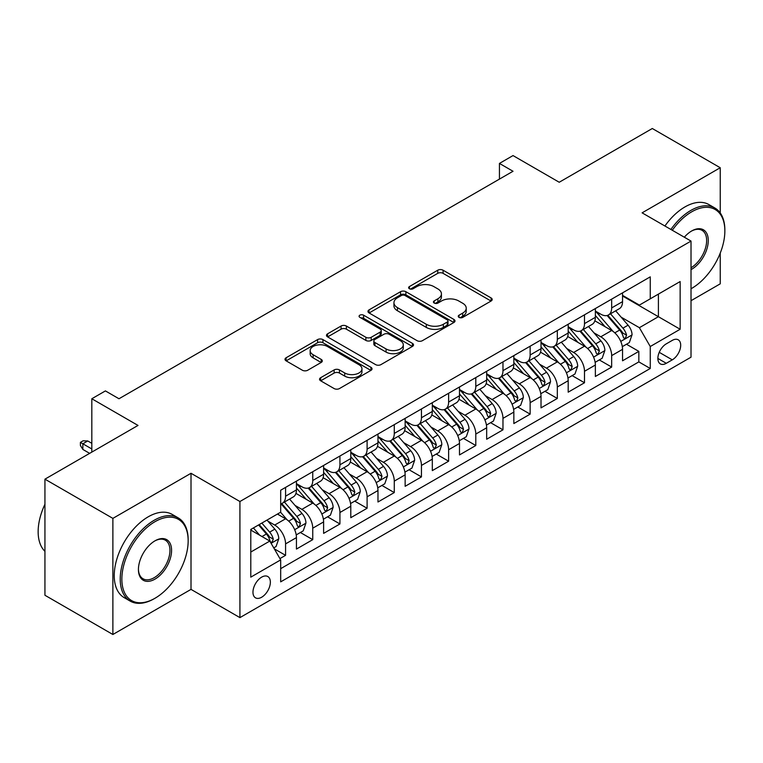 <?xml version="1.0" encoding="UTF-8"?>
<svg xmlns="http://www.w3.org/2000/svg" width="763" height="763" viewBox="0 0 763 763"><rect width="100%" height="100%" fill="white"/><g stroke="black" fill="none" stroke-linecap="round" stroke-linejoin="round"><path stroke-width="1.14" d="M459.021 317.379A2.642 1.526 0 0 0 462.76 317.379L491.095 301.013A3.777 2.175 0 0 0 492.202 299.478A3.777 2.175 0 0 0 491.095 297.932L443.084 270.216A3.777 2.175 0 0 0 437.752 270.216L409.407 286.573A2.642 1.526 0 0 0 408.634 287.651A2.642 1.526 0 0 0 409.407 288.729A2.642 1.526 0 0 0 413.145 288.729L416.817 286.611A12.074 6.972 0 0 1 433.88 286.611L437.886 288.929A12.074 6.972 0 0 1 441.424 293.85A12.074 6.972 0 0 1 437.886 298.781L434.214 300.899A2.642 1.526 0 0 0 433.441 301.976A2.642 1.526 0 0 0 434.214 303.054A2.642 1.526 0 0 0 437.952 303.054L441.615 300.937A12.074 6.972 0 0 1 458.687 300.937L462.693 303.245A12.074 6.972 0 0 1 466.231 308.176A12.074 6.972 0 0 1 462.693 313.107L459.021 315.224A2.642 1.526 0 0 0 458.248 316.302A2.642 1.526 0 0 0 459.021 317.379L459.021 315.224M261.661 597.229A12.294 7.096 120 0 0 269.692 586.385A12.294 7.096 120 0 0 267.813 576.532A12.294 7.096 120 0 0 261.661 577.143A12.294 7.096 120 0 0 253.631 587.977A12.294 7.096 120 0 0 255.51 597.839A12.294 7.096 120 0 0 261.661 597.229M320.651 377.704A3.777 2.175 0 0 0 319.554 379.249A3.777 2.175 0 0 0 320.651 380.785L334.127 388.558A3.777 2.175 0 0 0 339.459 388.558L370.932 370.389A3.777 2.175 0 0 0 372.039 368.853A3.777 2.175 0 0 0 370.932 367.308L322.921 339.592A3.777 2.175 0 0 0 317.589 339.592L286.115 357.761A3.777 2.175 0 0 0 285.009 359.306A3.777 2.175 0 0 0 286.115 360.842L302.386 370.236A3.777 2.175 0 0 0 307.718 370.236L321.185 362.463A3.777 2.175 0 0 0 322.291 360.918A3.777 2.175 0 0 0 321.185 359.383L313.116 354.719A10.091 5.827 0 0 1 310.159 350.599A10.091 5.827 0 0 1 316.397 345.219A10.091 5.827 0 0 1 327.394 346.478L359.001 364.733A10.091 5.827 0 0 1 361.958 368.853A10.091 5.827 0 0 1 355.72 374.232A10.091 5.827 0 0 1 344.723 372.973L339.459 369.931A3.777 2.175 0 0 0 334.127 369.931L320.651 377.704L320.651 380.785M720.234 212.944L720.234 167.736L652.298 128.508L559.222 182.252L513.022 155.576L499.441 163.425L513.022 171.265L118.99 398.753L105.408 390.914L91.818 398.753L91.818 452.097M112.876 518.382L112.876 634.492L191.008 589.379L191.008 473.279L112.876 518.382L44.941 479.164L138.017 425.43L91.818 398.753M191.008 473.279L239.925 501.52L691.02 241.079L691.02 357.179L239.925 617.62L239.925 501.52M720.234 167.736L642.103 212.839L691.02 241.079M417.075 340.67A3.777 2.175 0 0 0 422.416 340.67L453.89 322.501A3.777 2.175 0 0 0 454.996 320.956A3.777 2.175 0 0 0 453.89 319.42L405.878 291.695A3.777 2.175 0 0 0 400.546 291.695L369.063 309.873A3.777 2.175 0 0 0 367.966 311.409A3.777 2.175 0 0 0 369.063 312.944L417.075 340.67M360.918 317.952A2.642 1.526 0 0 1 363.598 318.324L363.598 315.186L412.411 343.36A3.777 2.175 0 0 1 413.517 344.905A3.777 2.175 0 0 1 412.411 346.44L380.937 364.619A3.777 2.175 0 0 1 375.606 364.619L327.594 336.893L327.594 333.812A3.777 2.175 0 0 0 326.488 335.358A3.777 2.175 0 0 0 327.594 336.893M327.594 333.812L341.061 326.039A3.777 2.175 0 0 1 346.392 326.039L365.868 337.284A3.777 2.175 0 0 0 371.2 337.284L380.136 332.124A3.777 2.175 0 0 0 381.242 330.579A3.777 2.175 0 0 0 380.136 329.044L359.869 317.341A2.642 1.526 0 0 1 359.087 316.264A2.642 1.526 0 0 1 360.718 314.852A2.642 1.526 0 0 1 363.598 315.186M112.876 634.492L44.941 595.264L44.941 479.164M691.02 300.698L720.234 283.836L720.234 253.125M279.935 558.592L285.572 555.34L274.298 548.826M267.88 521.119L274.709 525.058A15.374 8.879 60 0 1 285.572 543.885L296.445 537.61L296.445 549.064L312.744 539.651L300.384 532.507M295.052 505.43L301.881 509.369A15.374 8.879 60 0 1 312.744 528.196L323.617 521.921L323.617 533.375L339.926 523.962L327.556 516.818M322.234 489.741L329.053 493.68A15.374 8.879 60 0 1 339.926 512.507L350.789 506.231L350.789 517.686L367.098 508.272L354.728 501.129M349.406 474.052L356.226 477.991A15.374 8.879 60 0 1 367.098 496.818L377.971 490.542L377.971 501.997L394.271 492.583L381.91 485.44M376.579 458.363L383.398 462.302A15.374 8.879 60 0 1 394.271 481.129L405.143 474.853L405.143 486.308L421.443 476.894L409.082 469.75M403.751 442.674L410.58 446.613A15.374 8.879 60 0 1 421.443 465.44L432.316 459.164L432.316 470.618L448.625 461.205L436.255 454.061M430.933 426.984L437.752 430.923A15.374 8.879 60 0 1 448.625 449.75L459.488 443.475L459.488 454.929L475.797 445.516L463.427 438.372M458.105 411.295L464.925 415.234A15.374 8.879 60 0 1 475.797 434.061L486.67 427.785L486.67 439.24L502.97 429.827L490.609 422.683M485.278 395.606L492.097 399.545A15.374 8.879 60 0 1 502.97 418.372L513.842 412.096L513.842 423.551L530.142 414.137L517.781 406.994M512.45 379.917L519.279 383.856A15.374 8.879 60 0 1 530.142 402.683L541.015 396.407L541.015 407.862L557.324 398.448L544.954 391.305M539.622 364.228L546.451 368.167A15.374 8.879 60 0 1 557.324 386.994L568.187 380.718L568.187 392.172L584.496 382.759L572.126 375.615M566.804 348.538L573.623 352.477A15.374 8.879 60 0 1 584.496 371.304L595.359 365.029L595.359 376.483L611.668 367.07L611.668 355.615A15.374 8.879 -120 0 0 600.796 336.788L593.976 332.849M599.308 359.926L611.668 367.07M296.445 537.61A15.374 8.879 -120 0 0 285.572 518.783L277.417 514.071M323.617 521.921A15.374 8.879 -120 0 0 312.744 503.094L295.939 493.384M350.789 506.231A15.374 8.879 -120 0 0 339.926 487.404L323.121 477.695M377.971 490.542A15.374 8.879 -120 0 0 367.098 471.715L350.293 462.006M405.143 474.853A15.374 8.879 -120 0 0 394.271 456.026L377.466 446.317M432.316 459.164A15.374 8.879 -120 0 0 421.443 440.337L404.638 430.628M459.488 443.475A15.374 8.879 -120 0 0 448.625 424.648L431.82 414.938M486.67 427.785A15.374 8.879 -120 0 0 475.797 408.958L458.992 399.249M513.842 412.096A15.374 8.879 -120 0 0 502.97 393.269L486.165 383.56M541.015 396.407A15.374 8.879 -120 0 0 530.142 377.58L513.337 367.871M568.187 380.718A15.374 8.879 -120 0 0 557.324 361.891L540.509 352.182M595.359 365.029A15.374 8.879 -120 0 0 584.496 346.202L567.691 336.493M672.27 340.393L666.29 343.846A11.912 6.877 120 0 0 658.507 354.347A11.912 6.877 120 0 0 660.329 363.894A11.912 6.877 120 0 0 666.29 363.302L672.27 359.85A11.912 6.877 120 0 0 680.052 349.349A11.912 6.877 120 0 0 678.221 339.802A11.912 6.877 120 0 0 672.27 340.393M250.789 552.04L269.816 541.062L280.679 559.889L280.679 581.854L650.257 368.481L650.257 346.516L639.384 327.689L621.149 317.16M280.679 559.889L250.789 577.143L250.789 529.446L280.679 512.192L280.679 490.228L650.257 276.855L650.257 298.819L680.148 281.557L680.148 329.254L650.257 346.516M296.445 483.637L301.881 486.775A15.374 8.879 60 0 0 309.568 487.538L320.431 481.262A15.374 8.879 -120 0 0 323.617 474.224L323.617 465.44M323.617 467.948L329.053 471.086A15.374 8.879 60 0 0 336.741 471.849L347.613 465.573A15.374 8.879 -120 0 0 350.789 458.534L350.789 449.75M350.789 452.259L356.226 455.397A15.374 8.879 60 0 0 363.913 456.16L374.786 449.884A15.374 8.879 -120 0 0 377.971 442.845L377.971 434.061M377.971 436.57L383.398 439.707A15.374 8.879 60 0 0 391.085 440.47L401.958 434.195A15.374 8.879 -120 0 0 405.143 427.156L405.143 418.372M405.143 420.88L410.58 424.018A15.374 8.879 60 0 0 418.267 424.781L429.13 418.505A15.374 8.879 -120 0 0 432.316 411.467L432.316 402.683M432.316 405.191L437.752 408.329A15.374 8.879 60 0 0 445.439 409.092L456.303 402.816A15.374 8.879 -120 0 0 459.488 395.778L459.488 386.994M459.488 389.502L464.925 392.64A15.374 8.879 60 0 0 472.612 393.403L483.484 387.127A15.374 8.879 -120 0 0 486.67 380.088L486.67 371.304M486.67 373.813L492.097 376.951A15.374 8.879 60 0 0 499.784 377.714L510.657 371.438A15.374 8.879 -120 0 0 513.842 364.399L513.842 355.615M513.842 358.124L519.279 361.261A15.374 8.879 60 0 0 526.956 362.024L537.829 355.749A15.374 8.879 -120 0 0 541.015 348.71L541.015 339.926M541.015 342.434L546.451 345.572A15.374 8.879 60 0 0 554.138 346.335L565.001 340.06A15.374 8.879 -120 0 0 568.187 333.021L568.187 324.237M568.187 326.745L573.623 329.883A15.374 8.879 60 0 0 581.311 330.646L592.183 324.37A15.374 8.879 -120 0 0 595.359 317.332L595.359 308.548M280.679 568.673L638.841 361.891L638.841 351.381L622.541 360.794L622.541 349.34A15.374 8.879 -120 0 0 611.668 330.513L594.863 320.813M595.359 311.056L600.796 314.194A15.374 8.879 -120 0 0 608.483 314.957A15.374 8.879 -120 0 0 611.668 307.918L611.668 299.134M608.483 314.957L619.356 308.681A15.374 8.879 -120 0 0 622.541 301.643L622.541 292.858M285.572 487.404L285.572 496.188A15.374 8.879 60 0 1 282.386 503.227A15.374 8.879 60 0 1 280.679 503.847M282.386 503.227L293.259 496.951A15.374 8.879 -120 0 0 296.445 489.913L296.445 481.129M312.744 471.715L312.744 480.499A15.374 8.879 60 0 1 309.568 487.538M339.926 456.026L339.926 464.81A15.374 8.879 60 0 1 336.741 471.849M367.098 440.337L367.098 449.121A15.374 8.879 60 0 1 363.913 456.16M394.271 424.648L394.271 433.432A15.374 8.879 60 0 1 391.085 440.47M421.443 408.958L421.443 417.743A15.374 8.879 60 0 1 418.267 424.781M448.625 393.269L448.625 402.053A15.374 8.879 60 0 1 445.439 409.092M475.797 377.58L475.797 386.364A15.374 8.879 60 0 1 472.612 393.403M502.97 361.891L502.97 370.675A15.374 8.879 60 0 1 499.784 377.714M530.142 346.202L530.142 354.986A15.374 8.879 60 0 1 526.956 362.024M557.324 330.513L557.324 339.297A15.374 8.879 60 0 1 554.138 346.335M584.496 314.823L584.496 323.607A15.374 8.879 60 0 1 581.311 330.646M584.496 371.304L584.496 382.759M557.324 386.994L557.324 398.448M530.142 402.683L530.142 414.137M502.97 418.372L502.97 429.827M475.797 434.061L475.797 445.516M448.625 449.75L448.625 461.205M421.443 465.44L421.443 476.894M394.271 481.129L394.271 492.583M367.098 496.818L367.098 508.272M339.926 512.507L339.926 523.962M312.744 528.196L312.744 539.651M285.572 543.885L285.572 555.34M269.816 541.062L250.789 530.075M639.384 327.689L658.412 316.702L658.412 294.108L680.148 281.557M622.541 295.996L680.148 329.254M622.541 295.367L639.384 305.095L650.257 298.819M191.008 589.379L239.925 617.62M499.441 163.425L499.441 179.114M626.48 344.237L638.841 351.381M638.841 361.891L650.257 368.481M460.079 317.751L462.693 316.244A12.074 6.972 0 0 0 466.231 311.314L466.231 308.176M441.424 293.85L441.424 296.988A12.074 6.972 0 0 1 437.886 301.919L435.272 303.426M491.048 301.042L443.084 273.354A3.777 2.175 0 0 0 437.752 273.354L410.465 289.101M453.842 322.53L405.878 294.833A3.777 2.175 0 0 0 400.546 294.833L369.12 312.983M447.223 322.034A2.642 1.526 0 0 0 447.995 320.956A2.642 1.526 0 0 0 447.223 319.878L405.077 295.548A2.642 1.526 0 0 0 401.338 295.548L397.475 297.78A12.074 6.972 0 0 0 393.937 302.711A12.074 6.972 0 0 0 397.475 307.632L426.279 324.265A12.074 6.972 0 0 0 443.351 324.265L447.223 322.034L447.223 325.172A2.642 1.526 0 0 0 447.995 324.094L447.995 320.956M393.937 302.711L393.937 305.849A12.074 6.972 0 0 0 397.475 310.77L397.475 307.632M447.223 325.172L443.351 327.403A12.074 6.972 0 0 1 426.279 327.403L397.475 310.77M327.642 336.922L341.061 329.177L341.061 326.039M381.242 330.579L381.242 333.717A3.777 2.175 0 0 1 380.136 335.262L371.2 340.422A3.777 2.175 0 0 1 365.868 340.422L346.392 329.177A3.777 2.175 0 0 0 341.061 329.177M363.598 318.324L412.363 346.469M386.068 348.949A10.091 5.827 0 0 0 397.065 350.207A10.091 5.827 0 0 0 403.293 344.828A10.091 5.827 0 0 0 400.346 340.708L389.206 334.28A3.777 2.175 0 0 0 383.875 334.28L374.938 339.44A3.777 2.175 0 0 0 373.832 340.975A3.777 2.175 0 0 0 374.938 342.52L386.068 348.949L386.068 352.086A10.091 5.827 0 0 0 397.065 353.345A10.091 5.827 0 0 0 403.293 347.966L403.293 344.828M373.832 340.975L373.832 344.113A3.777 2.175 0 0 0 374.938 345.658L374.938 342.52M386.068 352.086L374.938 345.658M361.958 368.853L361.958 371.991A10.091 5.827 0 0 1 355.72 377.37A10.091 5.827 0 0 1 344.723 376.111L339.459 373.069A3.777 2.175 0 0 0 334.127 373.069L320.708 380.813M310.159 350.599L310.159 353.736A10.091 5.827 0 0 0 313.116 357.857L313.116 354.719M321.137 362.492L313.116 357.857M370.885 370.417L322.921 342.73A3.777 2.175 0 0 0 317.589 342.73L286.163 360.87M622.312 346.65L629.332 342.587L632.05 334.747A10.186 5.875 -120 0 0 628.083 325.181L615.665 310.808M613.175 331.504L598.45 314.451A29.404 16.977 -120 0 0 595.359 311.228M605.107 326.717L596.866 317.189A24.406 14.087 -120 0 0 595.359 315.548M607.1 315.51L619.661 330.045A10.186 5.875 60 0 1 623.285 337.065L624.029 338.267L625.402 338.076L626.547 335.176A10.186 5.875 -120 0 0 622.923 328.166L610.505 313.793M607.834 315.272L621.33 330.894A5.188 2.995 60 0 1 622.637 332.926L626.547 335.176M691.02 288.767A46.886 27.067 120 0 0 691.698 288.385L691.698 288.385A46.886 27.067 120 0 0 724.85 230.96A46.886 27.067 120 0 0 691.698 211.818A46.886 27.067 120 0 0 672.289 230.273M691.698 288.385L691.02 288.776L691.698 288.385M670.896 229.463A48.04 27.735 -60 0 1 690.877 210.407A48.04 27.735 -60 0 1 714.902 208.032A48.04 27.735 -60 0 1 724.85 230.025L724.85 230.96M684.325 237.217A23.443 13.534 -60 0 1 691.698 230.96A23.443 13.534 -60 0 1 708.274 240.536A23.443 13.534 -60 0 1 691.698 269.244A23.443 13.534 -60 0 1 691.02 269.625M664.916 226.01A48.04 27.735 -60 0 1 684.907 206.954A48.04 27.735 -60 0 1 708.922 204.579L714.902 208.032M691.02 267.756A22.289 12.866 120 0 0 705.47 248.099A22.289 12.866 120 0 0 702.027 230.331A22.289 12.866 120 0 0 691.288 231.208M154.183 598.717L155.003 598.249A46.886 27.067 120 0 0 188.156 540.824A46.886 27.067 120 0 0 155.003 521.682A46.886 27.067 120 0 0 121.851 579.107A46.886 27.067 120 0 0 155.003 598.249L154.183 598.717A48.04 27.735 -60 0 1 130.168 601.091A48.04 27.735 -60 0 1 122.805 562.598A48.04 27.735 -60 0 1 154.183 520.271A48.04 27.735 -60 0 1 178.208 517.886A48.04 27.735 -60 0 1 188.156 539.88L188.156 540.824M155.003 579.107A23.443 13.534 -60 0 1 138.427 569.532A23.443 13.534 -60 0 1 155.003 540.824L155.003 540.824A23.443 13.534 -60 0 1 171.58 550.39A23.443 13.534 -60 0 1 155.003 579.107M138.427 569.055A22.289 12.866 120 0 0 143.043 578.793A22.289 12.866 120 0 0 154.183 577.696A22.289 12.866 120 0 0 168.747 558.049A22.289 12.866 120 0 0 165.333 540.185A22.289 12.866 120 0 0 154.584 541.062M130.168 601.091L124.188 597.639A48.04 27.735 -60 0 1 116.825 559.145A48.04 27.735 -60 0 1 148.203 516.818A48.04 27.735 -60 0 1 172.228 514.434L178.208 517.886M44.941 551.334A48.04 27.735 -60 0 1 44.941 504.267M595.13 362.339L602.16 358.276L604.878 350.436A10.186 5.875 -120 0 0 600.91 340.87L588.492 326.497M586.003 347.194L571.277 330.141A29.404 16.977 -120 0 0 568.187 326.917M577.925 342.406L569.694 332.878A24.406 14.087 -120 0 0 568.187 331.237M579.928 331.199L592.479 345.734A10.186 5.875 60 0 1 596.113 352.754L596.857 353.956L598.23 353.765L599.375 350.866A10.186 5.875 -120 0 0 595.741 343.855L583.333 329.482M580.662 330.961L594.158 346.583A5.188 2.995 60 0 1 595.464 348.615L599.375 350.866M567.958 378.028L574.987 373.965L577.696 366.126A10.186 5.875 -120 0 0 573.728 356.559L561.32 342.186M558.831 362.883L544.105 345.83A29.404 16.977 -120 0 0 541.015 342.606M550.752 358.095L542.522 348.567A24.406 14.087 -120 0 0 541.015 346.927M552.746 346.888L565.307 361.424A10.186 5.875 60 0 1 568.94 368.443L569.684 369.645L571.058 369.454L572.202 366.555A10.186 5.875 -120 0 0 568.569 359.545L556.151 345.172M553.49 346.65L566.985 362.272A5.188 2.995 60 0 1 568.292 364.304L572.202 366.555M540.786 393.718L547.805 389.655L550.524 381.815A10.186 5.875 -120 0 0 546.556 372.249L534.138 357.876M531.658 378.572L516.933 361.519A29.404 16.977 -120 0 0 513.842 358.295M523.58 373.784L515.34 364.256A24.406 14.087 -120 0 0 513.842 362.616M525.573 362.578L538.134 377.113A10.186 5.875 60 0 1 541.768 384.132L542.503 385.334L543.885 385.143L545.03 382.244A10.186 5.875 -120 0 0 541.396 375.234L528.978 360.861M526.317 362.339L539.813 377.962A5.188 2.995 60 0 1 541.12 379.993L545.03 382.244M513.613 409.407L520.633 405.344L523.351 397.504A10.186 5.875 -120 0 0 519.384 387.938L506.966 373.565M504.477 394.261L489.76 377.208A29.404 16.977 -120 0 0 486.67 373.984M496.408 389.473L488.167 379.945A24.406 14.087 -120 0 0 486.67 378.305M498.401 378.267L510.962 392.802A10.186 5.875 60 0 1 514.586 399.822L515.33 401.023L516.704 400.833L517.848 397.933A10.186 5.875 -120 0 0 514.224 390.923L501.806 376.55M499.136 378.028L512.631 393.651A5.188 2.995 60 0 1 513.938 395.682L517.848 397.933M486.441 425.086L493.461 421.033L496.179 413.193A10.186 5.875 -120 0 0 492.211 403.627L479.793 389.254M477.304 409.95L462.578 392.897A29.404 16.977 -120 0 0 459.488 389.674M469.226 405.163L460.995 395.635A24.406 14.087 -120 0 0 459.488 393.994M471.229 393.956L483.79 408.491A10.186 5.875 60 0 1 487.414 415.511L488.158 416.712L489.531 416.522L490.676 413.622A10.186 5.875 -120 0 0 487.042 406.612L474.634 392.239M471.963 393.718L485.459 409.34A5.188 2.995 60 0 1 486.765 411.371L490.676 413.622M459.259 440.776L466.288 436.722L468.997 428.882A10.186 5.875 -120 0 0 465.039 419.316L452.621 404.943M450.132 425.64L435.406 408.587A29.404 16.977 -120 0 0 432.316 405.363M442.054 420.852L433.823 411.324A24.406 14.087 -120 0 0 432.316 409.683M444.056 409.645L456.608 424.18A10.186 5.875 60 0 1 460.242 431.2L460.986 432.402L462.359 432.211L463.503 429.311A10.186 5.875 -120 0 0 459.87 422.301L447.452 407.928M444.791 409.407L458.286 425.029A5.188 2.995 60 0 1 459.593 427.061L463.503 429.311M432.087 456.465L439.106 452.411L441.825 444.571A10.186 5.875 -120 0 0 437.857 435.005L425.449 420.632M422.96 441.329L408.234 424.276A29.404 16.977 -120 0 0 405.143 421.052M414.881 436.541L406.641 427.013A24.406 14.087 -120 0 0 405.143 425.373M416.875 425.334L429.435 439.869A10.186 5.875 60 0 1 433.069 446.889L433.804 448.091L435.187 447.9L436.331 445.001A10.186 5.875 -120 0 0 432.697 437.991L420.279 423.618M417.619 425.096L431.114 440.718A5.188 2.995 60 0 1 432.421 442.75L436.331 445.001M404.915 472.154L411.934 468.101L414.652 460.261A10.186 5.875 -120 0 0 410.685 450.695L398.267 436.322M395.778 457.018L381.061 439.965A29.404 16.977 -120 0 0 377.971 436.741M387.709 452.23L379.469 442.693A24.406 14.087 -120 0 0 377.971 441.062M389.702 441.024L402.263 455.559A10.186 5.875 60 0 1 405.897 462.578L406.631 463.78L408.014 463.589L409.149 460.69A10.186 5.875 -120 0 0 405.525 453.68L393.107 439.307M390.446 440.785L403.932 456.408A5.188 2.995 60 0 1 405.239 458.439L409.149 460.69M377.742 487.843L384.762 483.79L387.48 475.95A10.186 5.875 -120 0 0 383.512 466.384L371.095 452.011M368.605 472.707L353.879 455.654A29.404 16.977 -120 0 0 350.789 452.43M360.537 467.919L352.296 458.382A24.406 14.087 -120 0 0 350.789 456.751M362.53 456.713L375.091 471.248A10.186 5.875 60 0 1 378.715 478.267L379.459 479.469L380.832 479.278L381.977 476.379A10.186 5.875 -120 0 0 378.353 469.369L365.935 454.996M363.264 456.474L376.76 472.097A5.188 2.995 60 0 1 378.066 474.128L381.977 476.379M350.56 503.532L357.589 499.479L360.298 491.639A10.186 5.875 -120 0 0 356.34 482.073L343.922 467.7M341.433 488.396L326.707 471.343A29.404 16.977 -120 0 0 323.617 468.11M333.355 483.608L325.124 474.071A24.406 14.087 -120 0 0 323.617 472.44M335.358 472.402L347.909 486.937A10.186 5.875 60 0 1 351.543 493.957L352.287 495.158L353.66 494.968L354.805 492.068A10.186 5.875 -120 0 0 351.171 485.058L338.762 470.676M336.092 472.163L349.588 487.786A5.188 2.995 60 0 1 350.894 489.817L354.805 492.068M323.388 519.221L330.408 515.168L333.126 507.328A10.186 5.875 -120 0 0 329.158 497.762L316.75 483.389M314.261 504.085L299.535 487.032A29.404 16.977 -120 0 0 296.445 483.799M306.182 499.298L297.951 489.76A24.406 14.087 -120 0 0 296.445 488.129M308.176 488.091L320.737 502.626A10.186 5.875 60 0 1 324.37 509.646L325.114 510.848L326.488 510.657L327.632 507.757A10.186 5.875 -120 0 0 323.998 500.747L311.581 486.365M308.92 487.853L322.415 503.475A5.188 2.995 60 0 1 323.722 505.507L327.632 507.757M296.216 534.911L303.235 530.857L305.953 523.017A10.186 5.875 -120 0 0 301.986 513.451L289.568 499.078M287.088 519.775L280.584 512.25M279.01 514.987L277.951 513.766M281.003 503.78L293.564 518.315A10.186 5.875 60 0 1 297.198 525.335L297.932 526.537L299.315 526.346L300.46 523.447A10.186 5.875 -120 0 0 296.826 516.437L284.408 502.054M281.747 503.542L295.243 519.164A5.188 2.995 60 0 1 296.549 521.196L300.46 523.447M273.755 547.882L276.063 546.546L278.781 538.707A10.186 5.875 -120 0 0 274.814 529.14L266.993 520.089M259.697 535.216L253.411 527.939M251.838 530.676L250.789 529.474M258.571 524.954L266.392 534.005A10.186 5.875 60 0 1 270.016 541.024L270.76 542.226L272.133 542.035L273.278 539.136A10.186 5.875 -120 0 0 269.654 532.126L261.833 523.075M259.201 524.591L268.061 534.853A5.188 2.995 60 0 1 269.368 536.885L273.278 539.136M82.852 449.436L80.411 445.516L80.411 442.378L83.119 440.804L87.745 440.966L82.852 443.789L82.852 449.436L89.643 453.356M80.411 442.378L91.818 448.959M87.745 440.966L91.818 443.313M274.709 525.058L285.572 518.783M301.881 509.369L312.744 503.094M329.053 493.68L339.926 487.404M356.226 477.991L367.098 471.715M383.398 462.302L394.271 456.026M410.58 446.613L421.443 440.337M437.752 430.923L448.625 424.648M464.925 415.234L475.797 408.958M492.097 399.545L502.97 393.269M519.279 383.856L530.142 377.58M546.451 368.167L557.324 361.891M573.623 352.477L584.496 346.202M600.796 336.788L611.668 330.513M611.668 307.918L622.541 301.643M285.572 496.188L296.445 489.913M312.744 480.499L323.617 474.224M339.926 464.81L350.789 458.534M367.098 449.121L377.971 442.845M394.271 433.432L405.143 427.156M421.443 417.743L432.316 411.467M448.625 402.053L459.488 395.778M475.797 386.364L486.67 380.088M502.97 370.675L513.842 364.399M530.142 354.986L541.015 348.71M557.324 339.297L568.187 333.021M584.496 323.607L595.359 317.332M611.668 355.615L622.541 349.34M659.232 352.325L672.27 359.85M657.868 358.438L666.29 363.302M462.693 316.244L462.693 313.107M434.214 303.054L434.214 300.899M437.886 301.919L437.886 298.781M409.407 288.729L409.407 286.573M437.752 273.354L437.752 270.216M443.084 273.354L443.084 270.216M491.095 301.013L491.095 297.932M369.063 312.944L369.063 309.873M400.546 294.833L400.546 291.695M405.878 294.833L405.878 291.695M453.89 322.501L453.89 319.42M426.279 327.403L426.279 324.265M443.351 327.403L443.351 324.265M346.392 329.177L346.392 326.039M365.868 340.422L365.868 337.284M371.2 340.422L371.2 337.284M380.136 335.262L380.136 332.124M412.411 346.44L412.411 343.36M334.127 373.069L334.127 369.931M339.459 373.069L339.459 369.931M344.723 376.111L344.723 372.973M321.185 362.463L321.185 359.383M286.115 360.842L286.115 357.761M317.589 342.73L317.589 339.592M322.921 342.73L322.921 339.592M370.932 370.389L370.932 367.308M620.758 341.423L631.983 334.947M598.45 314.451L599.852 313.65M622.923 328.166L628.083 325.181M614.797 332.849L619.661 330.045M593.585 357.113L604.811 350.637M571.277 330.141L572.679 329.339M595.741 343.855L600.91 340.87M587.624 348.538L592.479 345.734M566.404 372.802L577.629 366.326M544.105 345.83L545.507 345.029M568.569 359.545L573.728 356.559M560.452 364.228L565.307 361.424M539.231 388.491L550.457 382.005M516.933 361.519L518.325 360.718M541.396 375.234L546.556 372.249M533.28 379.917L538.134 377.113M512.059 404.18L523.284 397.695M489.76 377.208L491.153 376.407M514.224 390.923L519.384 387.938M506.107 395.606L510.962 392.802M484.886 419.869L496.112 413.384M462.578 392.897L463.98 392.096M487.042 406.612L492.211 403.627M478.926 411.295L483.79 408.491M457.705 435.559L468.93 429.073M435.406 408.587L436.808 407.785M459.87 422.301L465.039 419.316M451.753 426.984L456.608 424.18M430.532 451.248L441.758 444.762M408.234 424.276L409.636 423.475M432.697 437.991L437.857 435.005M424.581 442.674L429.435 439.869M403.36 466.937L414.586 460.451M381.061 439.965L382.454 439.164M405.525 453.68L410.685 450.695M397.409 458.363L402.263 455.559M376.188 482.626L387.413 476.141M353.879 455.654L355.281 454.853M378.353 469.369L383.512 466.384M370.227 474.052L375.091 471.248M349.015 498.315L360.231 491.83M326.707 471.343L328.109 470.542M351.171 485.058L356.34 482.073M343.054 489.741L347.909 486.937M321.833 514.004L333.059 507.519M299.535 487.032L300.937 486.231M323.998 500.747L329.158 497.762M315.882 505.43L320.737 502.626M294.661 529.694L305.887 523.208M296.826 516.437L301.986 513.451M288.71 521.119L293.564 518.315M271.103 543.294L278.714 538.897M269.654 532.126L274.814 529.14M261.995 536.542L266.392 534.005"/></g></svg>
